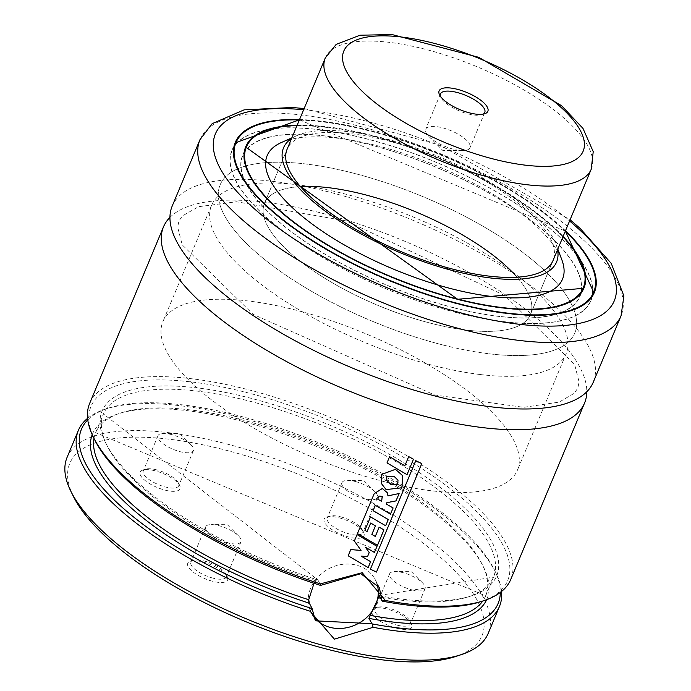 <?xml version="1.0" encoding="UTF-8"?>
<svg xmlns="http://www.w3.org/2000/svg" width="691" height="691" viewBox="0 0 691 691"><rect width="100%" height="100%" fill="white"/><g stroke="black" fill="none" stroke-linecap="round" stroke-linejoin="round"><path stroke-width="0.52" stroke-dasharray="3.46 2.59" d="M385.051 481.86A192.184 67.234 -157.3 0 1 162.869 321.747A192.184 67.234 -157.3 0 1 366.109 333.891A192.184 67.234 -157.3 0 1 517.455 470.079A192.184 67.234 -157.3 0 1 385.051 481.86M442.37 344.835A192.184 67.234 -157.3 0 1 220.187 184.722A192.184 67.234 -157.3 0 1 423.428 196.866A192.184 67.234 -157.3 0 1 574.774 333.053A192.184 67.234 -157.3 0 1 442.37 344.835M517.075 277.203A144.134 50.426 -157.3 0 1 530.446 314.509A144.134 50.426 -157.3 0 1 431.149 323.345A144.134 50.426 -157.3 0 1 264.506 203.266A144.134 50.426 -157.3 0 1 300.464 186.596M287.093 149.282L264.506 203.266L287.093 149.282A144.134 50.426 -157.3 0 1 439.519 158.386A144.134 50.426 -157.3 0 1 553.033 260.533L530.446 314.509A144.134 50.426 -157.3 0 1 465.527 329.978A144.134 50.426 -157.3 0 1 322.421 276.771A144.134 50.426 -157.3 0 1 264.506 203.266A144.134 50.426 -157.3 0 1 416.941 212.37A144.134 50.426 -157.3 0 1 530.446 314.509L553.033 260.533M291.611 138.468A147.978 51.773 -157.3 0 1 296.681 135.712A147.978 51.773 -157.3 0 1 440.037 157.151A147.978 51.773 -157.3 0 1 555.961 244.173A147.978 51.773 -157.3 0 1 557.551 249.719M281.384 142.51A160.07 55.997 -157.3 0 1 436.462 165.702A160.07 55.997 -157.3 0 1 561.861 259.842M297.009 125.572A182.571 63.874 -157.3 0 1 562.949 236.823M453.849 307.728A182.571 63.874 -157.3 0 1 242.774 155.63A182.571 63.874 -157.3 0 1 435.848 167.162A182.571 63.874 -157.3 0 1 579.628 296.543A182.571 63.874 -157.3 0 1 453.849 307.728M453.901 307.84A182.813 63.952 -157.3 0 1 242.55 155.535A182.813 63.952 -157.3 0 1 435.883 167.084A182.813 63.952 -157.3 0 1 579.853 296.629A182.813 63.952 -157.3 0 1 453.901 307.84M456.768 312.582A194.344 67.986 -157.3 0 1 232.09 150.673A194.344 67.986 -157.3 0 1 437.61 162.946A194.344 67.986 -157.3 0 1 590.667 300.671A194.344 67.986 -157.3 0 1 456.768 312.582M456.829 312.686A194.586 68.072 -157.3 0 1 231.865 150.578A194.586 68.072 -157.3 0 1 437.645 162.869A194.586 68.072 -157.3 0 1 590.883 300.758A194.586 68.072 -157.3 0 1 456.829 312.686M299.523 119.552A194.586 68.072 -157.3 0 1 565.471 230.803M172.18 206.117A228.211 79.836 -157.3 0 1 413.529 220.524A228.211 79.836 -157.3 0 1 593.249 382.253M169.943 217.371A228.211 79.836 -157.3 0 1 404.84 241.289A228.211 79.836 -157.3 0 1 586.806 391.754M89.675 403.345A228.211 79.836 -157.3 0 1 331.024 417.761A228.211 79.836 -157.3 0 1 510.744 579.481M94.71 439.865A225.81 78.999 -157.3 0 1 329.832 420.612A225.81 78.999 -157.3 0 1 481.204 601.541M314.034 583.29L315.83 580.82L317.981 580.06L320.736 585.337M315.83 580.82A211.403 73.954 -157.3 0 1 103.451 413.987L317.981 580.06A213.804 74.792 -157.3 0 1 110.344 400.054A213.804 74.792 -157.3 0 1 433.87 482.646A213.804 74.792 -157.3 0 1 379.316 595.72M87.766 419.86A225.81 78.999 -157.3 0 1 107.926 408.277A225.81 78.999 -157.3 0 1 320.279 443.449A225.81 78.999 -157.3 0 1 494.428 569.954A225.81 78.999 -157.3 0 1 500.327 592.437M87.593 418.331A228.211 79.836 -157.3 0 1 105.118 409.202A228.211 79.836 -157.3 0 1 319.734 444.754A228.211 79.836 -157.3 0 1 495.732 572.597A228.211 79.836 -157.3 0 1 501.536 591.487M67.096 457.321A228.211 79.836 -157.3 0 1 308.445 471.737A228.211 79.836 -157.3 0 1 488.166 633.466M73.436 496.492A223.409 78.161 -157.3 0 1 306.053 477.446A223.409 78.161 -157.3 0 1 455.827 656.45M339.031 517.784A21.62 7.566 -157.3 0 1 363.673 532.588A21.62 7.566 -157.3 0 1 341.164 534.428A21.62 7.566 -157.3 0 1 326.67 517.11A21.62 7.566 -157.3 0 1 339.031 517.784M155.043 470.813A21.62 7.566 22.7 0 0 142.683 470.139A21.62 7.566 22.7 0 0 157.177 487.457A21.62 7.566 22.7 0 0 179.686 485.618A21.62 7.566 22.7 0 0 155.043 470.813M396.746 628.274A21.62 7.566 22.7 0 0 411.292 623.74A21.62 7.566 22.7 0 0 394.613 611.63A21.62 7.566 22.7 0 0 374.28 608.261A21.62 7.566 22.7 0 0 375.628 617.728A21.62 7.566 22.7 0 0 396.746 628.274M212.759 581.312A21.62 7.566 -157.3 0 1 191.632 570.757A21.62 7.566 -157.3 0 1 190.293 561.291A21.62 7.566 -157.3 0 1 210.625 564.659A21.62 7.566 -157.3 0 1 227.296 576.778A21.62 7.566 -157.3 0 1 212.759 581.312M376.966 583.809A36.036 31.112 152.4 0 0 375.196 579.576A36.036 31.112 152.4 0 0 356.28 565.117A36.036 31.112 152.4 0 0 317.955 576.916A36.036 31.112 152.4 0 0 311.313 612.943A36.036 31.112 152.4 0 0 313.636 616.622M213.061 578.16A19.218 6.72 -157.3 0 1 190.846 562.146A19.218 6.72 -157.3 0 1 193.091 560.366A19.218 6.72 -157.3 0 1 211.17 563.364A19.218 6.72 -157.3 0 1 225.992 574.126A19.218 6.72 -157.3 0 1 226.303 576.976A19.218 6.72 -157.3 0 1 213.061 578.16M227.823 542.867A19.218 6.72 -157.3 0 1 205.607 526.853A19.218 6.72 -157.3 0 1 211.498 524.599A19.218 6.72 -157.3 0 1 238.533 535.914A19.218 6.72 -157.3 0 1 241.064 541.684A19.218 6.72 -157.3 0 1 227.823 542.867M397.057 625.13A19.218 6.72 22.7 0 0 410.29 623.947A19.218 6.72 22.7 0 0 409.979 621.097A19.218 6.72 22.7 0 0 395.157 610.334A19.218 6.72 22.7 0 0 377.087 607.337A19.218 6.72 22.7 0 0 374.833 609.117A19.218 6.72 22.7 0 0 397.057 625.13M411.819 589.829A19.218 6.72 22.7 0 0 425.06 588.654A19.218 6.72 22.7 0 0 422.529 582.884A19.218 6.72 22.7 0 0 395.485 571.569A19.218 6.72 22.7 0 0 389.603 573.824A19.218 6.72 22.7 0 0 411.819 589.829M156.477 469.811A19.218 6.72 22.7 0 0 145.481 469.215A19.218 6.72 22.7 0 0 143.236 470.994A19.218 6.72 22.7 0 0 158.369 484.607A19.218 6.72 22.7 0 0 178.693 485.825A19.218 6.72 22.7 0 0 178.382 482.974A19.218 6.72 22.7 0 0 156.477 469.811M171.238 434.518A19.218 6.72 22.7 0 0 163.879 433.447A19.218 6.72 22.7 0 0 157.997 435.693A19.218 6.72 22.7 0 0 173.13 449.314A19.218 6.72 22.7 0 0 193.454 450.532A19.218 6.72 22.7 0 0 190.923 444.754A19.218 6.72 22.7 0 0 171.238 434.518M340.464 516.782A19.218 6.72 -157.3 0 1 362.369 529.937A19.218 6.72 -157.3 0 1 362.68 532.796A19.218 6.72 -157.3 0 1 342.356 531.578A19.218 6.72 -157.3 0 1 327.223 517.956A19.218 6.72 -157.3 0 1 329.477 516.177A19.218 6.72 -157.3 0 1 340.464 516.782M355.226 481.489A19.218 6.72 -157.3 0 1 374.919 491.724A19.218 6.72 -157.3 0 1 377.45 497.494A19.218 6.72 -157.3 0 1 357.126 496.285A19.218 6.72 -157.3 0 1 341.985 482.663A19.218 6.72 -157.3 0 1 347.875 480.409A19.218 6.72 -157.3 0 1 355.226 481.489M367.431 556.359L361.013 555.909L370.514 561.446L368.044 567.354L348.1 555.607L350.7 549.405L360.961 550.209L354.293 540.803L356.971 534.411L376.889 546.106L374.315 552.247L365.297 547.03L369.115 552.334L367.543 556.575M381.579 501.174L377.614 498.937L379.048 495.862L382.106 496.216L381.674 501.381M374.125 493.46L382.227 488.33L387.133 492.415L387.85 495.654L399.001 493.296L395.908 500.69L386.727 502.487L386.191 503.825L392.98 507.747L390.398 513.931L375.248 505.13L373.01 510.485L388.161 519.338L385.561 525.54L370.411 516.695L364.805 530.092L367.007 531.422L370.609 522.802L375.334 525.644L371.758 534.203L375.187 536.233L379.057 526.983L383.833 529.669L377.381 545.104L357.394 533.392L374.194 493.668M382.192 496.423L382.607 497.054M397.506 484.469L390.942 484.477L386.71 480.185L386.615 476.332L394.198 476.349L397.904 480.003L397.61 484.685M381.674 474.19L395.382 469.129L402.542 475.46L401.808 487.57L386.019 489.375L381.354 483.38L381.752 474.389M406.904 474.449L386.925 462.685L389.525 456.475L404.745 465.561L408.588 456.362L413.356 459.04L407.025 474.665M376.319 571.846L370.281 568.952L415.654 460.474L421.683 463.393L376.457 572.07M479.519 374.444A192.184 67.234 -157.3 0 1 288.717 303.496A192.184 67.234 -157.3 0 1 211.498 205.486A192.184 67.234 -157.3 0 1 414.738 217.622A192.184 67.234 -157.3 0 1 566.093 353.809A192.184 67.234 -157.3 0 1 479.519 374.444M488.209 353.68A192.184 67.234 -157.3 0 1 297.406 282.731A192.184 67.234 -157.3 0 1 220.187 184.722A192.184 67.234 -157.3 0 1 423.428 196.866A192.184 67.234 -157.3 0 1 574.774 333.053A192.184 67.234 -157.3 0 1 488.209 353.68M483.19 114.136A24.021 8.404 -157.3 0 1 481.964 114.671A24.021 8.404 -157.3 0 1 473.957 115.026A24.021 8.404 -157.3 0 1 440.841 97.474A24.021 8.404 -157.3 0 1 440.366 96.222M459.195 150.318A24.021 8.404 -157.3 0 1 428.852 136.421A24.021 8.404 -157.3 0 1 425.691 129.2A24.021 8.404 -157.3 0 1 451.093 130.72A24.021 8.404 -157.3 0 1 470.01 147.744A24.021 8.404 -157.3 0 1 462.65 150.56A24.021 8.404 -157.3 0 1 459.195 150.318M579.853 296.629L583.325 288.328A182.813 63.952 -157.3 0 1 457.373 299.531A182.813 63.952 -157.3 0 1 246.022 147.235L242.55 155.535M253.796 137.302A182.813 63.952 -157.3 0 1 439.355 158.783A182.813 63.952 -157.3 0 1 584.94 275.821M297.165 125.201A183.296 64.125 -157.3 0 1 563.105 236.443M299.384 119.897A193.86 67.822 -157.3 0 1 565.324 231.148M586.106 303.012A194.344 67.986 -157.3 0 1 460.068 304.688A194.344 67.986 -157.3 0 1 233.618 155.57M235.389 142.778A194.344 67.986 -157.3 0 1 440.91 155.06A194.344 67.986 -157.3 0 1 593.966 292.777M303.634 109.731A216.205 75.639 -157.3 0 1 569.574 220.982M199.967 139.677A228.211 79.836 -157.3 0 1 441.316 154.093A228.211 79.836 -157.3 0 1 621.045 315.813M93.976 438.388A211.403 73.954 -157.3 0 1 95.634 432.67L103.451 413.987A211.403 73.954 -157.3 0 1 327.016 427.34A211.403 73.954 -157.3 0 1 493.495 577.149A211.403 73.954 -157.3 0 1 380.033 597.093M379.074 595.469L493.495 577.149L485.678 595.832L95.634 432.67A211.403 73.954 -157.3 0 1 319.199 446.023A211.403 73.954 -157.3 0 1 485.678 595.832A211.403 73.954 -157.3 0 1 482.776 601.023M92.205 434.691A213.804 74.792 -157.3 0 1 318.655 447.327A213.804 74.792 -157.3 0 1 486.654 599.693M325.306 57.932A144.134 50.426 -157.3 0 1 477.731 67.036A144.134 50.426 -157.3 0 1 591.246 169.183M211.498 205.486L162.869 321.747M566.093 353.809L517.455 470.079M296.681 135.712L291.87 137.846M555.961 244.173L557.81 249.097M244.994 150.318L242.774 155.63M581.848 291.231L579.628 296.543M299.41 119.837L565.35 231.088M234.258 145.49L232.09 150.673M592.835 295.48L590.667 300.671M235.337 142.277L231.865 150.578M594.355 292.457L590.883 300.758M304.144 108.522L440.098 145.136L570.084 219.773M434.648 394.984L523.692 407.327L559.114 402.119L574.376 393.222L577.797 388.066L579.118 382.08L574.61 364.477L504.75 295.541L346.269 220.921L236.503 201.763L198.516 206.704L182.312 215.963L178.926 221.111L177.63 227.132L182.251 244.89L253.156 314.37L434.648 394.984M107.926 408.277L105.118 409.202M494.428 569.954L495.732 572.597M311.313 612.943L315.433 620.829M375.196 579.576L379.316 587.462M193.091 560.366L190.293 561.291M225.992 574.126L227.296 576.778M205.607 526.853L190.846 562.146M241.064 541.684L226.303 576.976M238.533 535.914L227.348 524.676L211.498 524.599M377.087 607.337L374.28 608.261M409.979 621.097L411.292 623.74M389.603 573.824L374.833 609.117M425.06 588.654L410.29 623.947M422.529 582.884L411.344 571.647L395.485 571.569M145.481 469.215L142.683 470.139M178.382 482.974L179.686 485.618M157.997 435.693L143.236 470.994M193.454 450.532L178.693 485.825M190.923 444.754L179.738 433.525L163.879 433.447M329.477 516.177L326.67 517.11M362.369 529.937L363.673 532.588M341.985 482.663L327.223 517.956M377.45 497.494L362.68 532.796M374.919 491.724L363.725 480.495L347.875 480.409M481.964 114.671L484.762 113.747M440.841 97.474L439.536 94.822M440.452 93.907L425.691 129.2M484.78 112.452L470.01 147.744M428.852 136.421L442.836 150.457L462.65 150.56"/><path stroke-width="1.04" d="M300.464 186.596A144.134 50.426 -157.3 0 1 517.075 277.203M591.246 169.183L553.033 260.533A144.134 50.426 -157.3 0 1 453.728 269.369A144.134 50.426 -157.3 0 1 287.093 149.282L325.306 57.932L336.197 44.362L360.011 35.215L392.022 34.55L478.759 57.327L561.507 105.645L583.005 128.44L593.223 151.64L591.246 169.183A144.134 50.426 -157.3 0 1 526.317 184.652A144.134 50.426 -157.3 0 1 383.22 131.445A144.134 50.426 -157.3 0 1 325.306 57.932M557.551 249.719A147.978 51.773 -157.3 0 1 454.626 271.088A147.978 51.773 -157.3 0 1 316.806 204.622A147.978 51.773 -157.3 0 1 291.611 138.468M557.81 249.097L561.861 259.842A160.07 55.997 -157.3 0 1 452.242 288.95A160.07 55.997 -157.3 0 1 298.797 213.424A160.07 55.997 -157.3 0 1 281.384 142.51L291.87 137.846M562.949 236.823A182.571 63.874 -157.3 0 1 583.282 287.819A182.571 63.874 -157.3 0 1 457.494 299.013A182.571 63.874 -157.3 0 1 246.419 146.907A182.571 63.874 -157.3 0 1 297.009 125.572M565.471 230.803A194.586 68.072 -157.3 0 1 594.355 292.457A194.586 68.072 -157.3 0 1 460.301 304.385A194.586 68.072 -157.3 0 1 235.337 142.277A194.586 68.072 -157.3 0 1 299.523 119.552M570.084 219.773L580.077 228.35L611.25 263.401L623.904 295.998L621.045 315.813L593.249 382.253A228.211 79.836 -157.3 0 1 436.021 396.237A228.211 79.836 -157.3 0 1 172.18 206.117L199.967 139.677L212.146 123.663L244.113 109.86L292.163 107.502L304.144 108.522M586.806 391.754A228.211 79.836 -157.3 0 1 584.569 403.008A228.211 79.836 -157.3 0 1 427.34 417.001A228.211 79.836 -157.3 0 1 163.491 226.873A228.211 79.836 -157.3 0 1 169.943 217.371M584.569 403.008L510.744 579.481A228.211 79.836 -157.3 0 1 484.011 600.617A228.211 79.836 -157.3 0 1 385.353 600.488L382.071 600.997L379.316 587.462L360.771 573.711L320.736 585.337L320.339 583.895A228.211 79.836 -157.3 0 1 93.397 437.222A228.211 79.836 -157.3 0 1 89.675 403.345L163.491 226.873M320.339 583.895L362.205 572.709L385.353 600.488M320.46 585.381A225.81 78.999 -157.3 0 1 94.71 439.865L93.397 437.222M484.011 600.617L481.204 601.541A225.81 78.999 -157.3 0 1 382.486 601.213M382.071 600.997L379.074 595.469M379.316 595.72L368.942 618.402L372.095 623.895L373.123 627.307L334.409 639.149L310.069 611.207A228.211 79.836 -157.3 0 1 78.385 430.338A228.211 79.836 -157.3 0 1 87.593 418.331M310.069 611.207L312.082 608.469L309.318 603.183L308.73 599.736L314.034 583.29M311.814 608.503A225.81 78.999 -157.3 0 1 87.766 419.86M500.327 592.437A225.81 78.999 -157.3 0 1 372.095 623.895M501.536 591.487A228.211 79.836 -157.3 0 1 499.455 606.473A228.211 79.836 -157.3 0 1 373.123 627.307M499.455 606.473L488.166 633.466A228.211 79.836 -157.3 0 1 461.433 654.593A228.211 79.836 -157.3 0 1 330.937 647.45A228.211 79.836 -157.3 0 1 70.819 491.197A228.211 79.836 -157.3 0 1 67.096 457.321L78.385 430.338M461.433 654.593L455.827 656.45A223.409 78.161 -157.3 0 1 328.078 649.454A223.409 78.161 -157.3 0 1 73.436 496.492L70.819 491.197M313.636 616.622A36.036 31.112 152.4 0 0 357.541 623.904A36.036 31.112 152.4 0 0 376.966 583.809M312.082 608.469L315.433 620.829L371.698 623.688M367.543 556.575L361.117 556.117L370.635 561.662L368.165 567.57L348.178 555.806L350.769 549.604L361.056 550.416L354.371 541.01L357.04 534.609L377.01 546.322L374.436 552.463L365.401 547.237L369.227 552.55L367.543 556.575M382.192 496.423L381.674 501.381L377.701 499.135L379.134 496.069L382.192 496.423L382.607 497.054M374.194 493.668L382.313 488.537L387.228 492.64L387.953 495.87L399.122 493.521L396.029 500.906L386.83 502.702L386.295 504.041L393.101 507.963L390.51 514.147L375.334 505.337L373.088 510.692L388.282 519.554L385.682 525.756L370.497 516.903L364.891 530.299L367.094 531.629L370.696 523.009L375.429 525.86L371.853 534.411L375.299 536.449L379.169 527.198L383.954 529.885L377.502 545.32L357.472 533.599L374.194 493.668M397.61 484.685L391.046 484.685L386.796 480.383L386.701 476.54L394.293 476.565L398.007 480.219L397.61 484.685M386.105 489.582L381.423 483.57L381.752 474.389L395.477 469.336L402.654 475.684L401.929 487.786L386.105 489.582M407.025 474.665L386.995 462.892L389.594 456.673L404.848 465.777L408.701 456.578L413.477 459.256L407.025 474.665M376.457 572.07L370.402 569.168L415.783 460.698L421.821 463.618L376.457 572.07M475.961 114.136A26.422 9.242 -157.3 0 1 439.536 94.822A26.422 9.242 -157.3 0 1 467.047 92.577A26.422 9.242 -157.3 0 1 484.762 113.747A26.422 9.242 -157.3 0 1 475.961 114.136M440.366 96.222A24.021 8.404 -157.3 0 1 440.452 93.907A24.021 8.404 -157.3 0 1 465.855 95.427A24.021 8.404 -157.3 0 1 484.78 112.452A24.021 8.404 -157.3 0 1 483.19 114.136M584.94 275.821A182.813 63.952 -157.3 0 1 583.325 288.328L457.606 299.281L246.022 147.235A182.813 63.952 -157.3 0 1 253.796 137.302M563.105 236.443A183.296 64.125 -157.3 0 1 457.658 299.333A183.296 64.125 -157.3 0 1 265.404 197.013A183.296 64.125 -157.3 0 1 297.165 125.201M565.324 231.148A193.86 67.822 -157.3 0 1 460.128 304.057A193.86 67.822 -157.3 0 1 253.951 192.677A193.86 67.822 -157.3 0 1 299.384 119.897M233.618 155.57A194.344 67.986 -157.3 0 1 235.389 142.778L299.41 119.837M565.35 231.088L593.966 292.777A194.344 67.986 -157.3 0 1 586.106 303.012M569.574 220.982A216.205 75.639 -157.3 0 1 465.345 314.051A216.205 75.639 -157.3 0 1 230.69 184.169A216.205 75.639 -157.3 0 1 303.634 109.731M621.045 315.813A228.211 79.836 -157.3 0 1 463.808 329.806A228.211 79.836 -157.3 0 1 199.967 139.677M380.033 597.093A211.403 73.954 -157.3 0 1 378.53 596.825M308.73 599.736A211.403 73.954 -157.3 0 1 93.976 438.388M482.776 601.023A211.403 73.954 -157.3 0 1 370.056 615.387M309.318 603.183A213.804 74.792 -157.3 0 1 92.205 434.691M486.654 599.693A213.804 74.792 -157.3 0 1 368.942 618.402M524.728 165.089A129.718 45.381 -157.3 0 1 342.537 57.992A129.718 45.381 -157.3 0 1 523.182 80.225A129.718 45.381 -157.3 0 1 524.728 165.089M246.419 146.907L244.994 150.318M583.282 287.819L581.848 291.231M235.389 142.778L234.258 145.49M593.966 292.777L592.835 295.48"/></g></svg>
